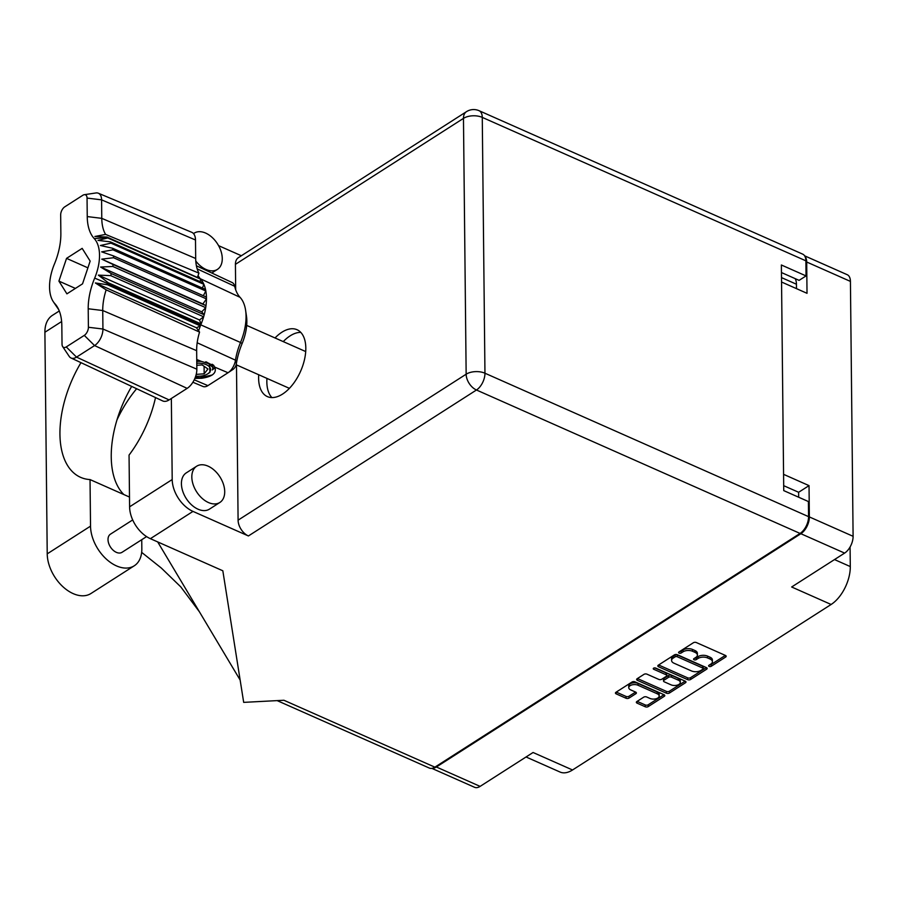 <?xml version="1.0" encoding="UTF-8"?>
<svg xmlns="http://www.w3.org/2000/svg" width="898" height="898" viewBox="0 0 898 898"><rect width="100%" height="100%" fill="white"/><g stroke="black" fill="none" stroke-linecap="round" stroke-linejoin="round"><path stroke-width="1.35" d="M659.177 696.017L659.166 694.199A5.646 3.02 179.4 0 0 657.156 691.931L638.029 683.445A5.646 3.02 179.4 0 0 630.07 683.872A5.646 3.02 179.4 0 0 628.735 685.836L628.757 687.666A5.646 3.02 179.4 0 0 630.766 689.933L635.638 692.1A2.11 1.123 179.4 0 1 636.39 692.953A2.11 1.123 179.4 0 1 635.896 693.683L629.015 698.094A2.11 1.123 179.4 0 1 626.041 698.251L616.196 693.885A2.11 1.123 179.4 0 1 615.444 693.032A2.11 1.123 179.4 0 1 615.938 692.291L632.024 682.009A2.11 1.123 179.4 0 1 634.998 681.851L664.049 694.726A2.11 1.123 179.4 0 1 664.801 695.58A2.11 1.123 179.4 0 1 664.295 696.309L648.221 706.603A2.11 1.123 179.4 0 1 645.247 706.76L637.097 703.145A2.11 1.123 179.4 0 1 636.345 702.292A2.11 1.123 179.4 0 1 636.839 701.562L643.72 697.151A2.11 1.123 179.4 0 1 646.695 696.994L649.883 698.408A5.646 3.02 179.4 0 0 655.922 698.79A5.646 3.02 179.4 0 0 659.177 696.017A5.646 3.02 179.4 0 0 657.179 693.75L638.051 685.264A5.646 3.02 179.4 0 0 630.093 685.69A5.646 3.02 179.4 0 0 628.757 687.666M653.609 668.179A1.482 0.786 179.4 0 0 653.261 668.696A1.482 0.786 179.4 0 0 653.789 669.291L666.058 674.735A2.11 1.123 179.4 0 1 666.81 675.588A2.11 1.123 179.4 0 1 666.305 676.317L661.747 679.236A2.11 1.123 179.4 0 1 658.762 679.393L646.987 674.174A2.11 1.123 179.4 0 0 644.012 674.331L637.131 678.731A2.11 1.123 179.4 0 0 636.626 679.472A2.11 1.123 179.4 0 0 637.378 680.325L666.428 693.2A2.11 1.123 179.4 0 0 669.403 693.043L685.488 682.749A2.11 1.123 179.4 0 0 685.982 682.02A2.11 1.123 179.4 0 0 685.23 681.167L655.697 668.078A1.482 0.786 179.4 0 0 653.609 668.179M850.08 546.972L850.294 566.571A30.128 16.546 113.9 0 1 831.121 604.477L791.654 586.989L844.614 553.101L800.87 533.715A13.347 7.33 -66.1 0 0 809.356 516.922L809.031 485.627L783.572 474.335M432.421 768.261A13.347 7.33 -66.1 0 0 436.372 766.993L480.116 786.379L533.064 752.49L572.531 769.979L831.121 604.477M572.531 769.979A30.128 16.546 113.9 0 1 560.06 772.044L526.048 756.98M809.356 516.922L853.1 536.308L850.428 281.4L806.696 262.014A13.347 7.33 -66.1 0 0 804.934 256.379M781.552 282.017L807.021 293.309L806.696 262.014M658.56 666.765L687.621 679.64A2.11 1.123 179.4 0 0 690.596 679.483L706.67 669.19A2.11 1.123 179.4 0 0 707.164 668.46A2.11 1.123 179.4 0 0 706.423 667.607L677.361 654.732A2.11 1.123 179.4 0 0 674.387 654.889L658.313 665.171A2.11 1.123 179.4 0 0 657.819 665.912A2.11 1.123 179.4 0 0 658.56 666.765L658.548 665.025M710.812 664.093L708.937 665.295A1.482 0.786 179.4 0 0 708.589 665.811A1.482 0.786 179.4 0 0 709.566 666.54A1.482 0.786 179.4 0 0 711.205 666.294L725.674 657.033A2.11 1.123 179.4 0 0 726.179 656.292A2.11 1.123 179.4 0 0 725.427 655.439L696.377 642.564A2.11 1.123 179.4 0 0 693.402 642.721L678.922 651.993A1.482 0.786 179.4 0 0 678.574 652.509A1.482 0.786 179.4 0 0 679.55 653.239A1.482 0.786 179.4 0 0 681.178 652.992L683.052 651.791A6.757 3.603 179.4 0 1 692.582 651.286L694.996 652.363A6.757 3.603 179.4 0 1 697.398 655.08A6.757 3.603 179.4 0 1 695.804 657.437L693.93 658.638A1.482 0.786 179.4 0 0 693.582 659.154A1.482 0.786 179.4 0 0 694.558 659.884A1.482 0.786 179.4 0 0 696.186 659.637L698.06 658.447A6.757 3.603 179.4 0 1 707.59 657.942L710.015 659.02A6.757 3.603 179.4 0 1 712.406 661.736A6.757 3.603 179.4 0 1 710.812 664.093M436.372 766.993L800.87 533.715M809.031 485.627L798.625 492.284L798.67 497.234M798.625 492.284L783.685 485.672M795.168 278.627A16.142 8.857 113.9 0 1 796.447 284.228L796.492 288.64M712.406 661.736L712.395 659.918A6.757 3.603 179.4 0 0 709.992 657.19L710.015 659.02M694.771 658.099A1.482 0.786 179.4 0 0 696.175 657.819L698.049 656.629A6.757 3.603 179.4 0 1 707.568 656.124L709.992 657.19M697.398 655.08L697.376 653.261A6.757 3.603 179.4 0 0 694.985 650.545L694.996 652.363M679.764 651.443A1.482 0.786 179.4 0 0 681.167 651.173L683.03 649.972A6.757 3.603 179.4 0 1 692.56 649.467L694.985 650.545M709.79 664.756A1.482 0.786 179.4 0 0 711.182 664.475L725.348 655.405M658.627 664.98L687.599 677.822A2.11 1.123 179.4 0 0 690.573 677.664L706.344 667.573M702.91 669.156A1.482 0.786 179.4 0 0 703.257 668.64A1.482 0.786 179.4 0 0 702.741 668.045L677.238 656.741A1.482 0.786 179.4 0 0 675.15 656.842L673.174 658.111A6.757 3.603 179.4 0 0 671.581 660.468A6.757 3.603 179.4 0 0 673.983 663.195L691.415 670.918A6.757 3.603 179.4 0 0 700.934 670.413L702.91 669.156M703.257 668.64L703.246 666.821A1.482 0.786 179.4 0 0 702.719 666.226L702.741 668.045M671.581 660.468L671.558 658.649A6.757 3.603 179.4 0 1 673.152 656.292L675.128 655.024A1.482 0.786 179.4 0 1 677.215 654.923L702.719 666.226M685.152 681.133L669.392 691.224L669.403 693.043M637.434 678.54L666.417 691.381A2.11 1.123 179.4 0 0 669.392 691.224M666.81 675.588L666.787 673.758A2.11 1.123 179.4 0 0 666.035 672.916L654.721 667.899M670.997 684.815A5.646 3.02 179.4 0 0 677.036 685.196A5.646 3.02 179.4 0 0 680.291 682.424A5.646 3.02 179.4 0 0 678.282 680.156L671.547 677.159A2.11 1.123 179.4 0 0 668.572 677.317L664.004 680.246A2.11 1.123 179.4 0 0 663.51 680.976A2.11 1.123 179.4 0 0 664.251 681.829L670.997 684.815M680.291 682.424L680.269 680.605A5.646 3.02 179.4 0 0 678.259 678.327L678.282 680.156M663.51 680.976L663.487 679.157A2.11 1.123 179.4 0 1 663.981 678.428L668.55 675.498A2.11 1.123 179.4 0 1 671.524 675.341L678.259 678.327M616.253 692.1L626.018 696.421A2.11 1.123 179.4 0 0 628.993 696.264L635.571 692.066M637.153 701.36L645.224 704.941A2.11 1.123 179.4 0 0 648.199 704.784L663.97 694.693M480.116 786.379A13.347 7.33 113.9 0 1 474.582 787.299L431.882 768.374M853.1 536.308A13.347 7.33 113.9 0 1 844.614 553.101M804.597 255.807L847.229 274.709A13.347 7.33 113.9 0 1 850.428 281.4M141.738 539.698L141.828 548.88A33.574 21.586 -122.6 0 1 134.273 565.785A33.574 21.586 -122.6 0 1 116.482 565.897A33.574 21.586 -122.6 0 1 90.53 526.138L90.036 479.577L129.492 497.054M134.273 565.785L90.967 593.499A33.574 21.586 -122.6 0 1 73.165 593.612A33.574 21.586 -122.6 0 1 47.224 553.853L44.9 332.249A33.574 21.586 -122.6 0 1 52.454 315.333L59.29 310.966M195.786 261.037A21.518 13.84 57.4 0 0 206.012 269.456A21.518 13.84 57.4 0 0 217.428 269.389A21.518 13.84 57.4 0 0 220.987 251.171A21.518 13.84 57.4 0 0 205.631 233.076A21.518 13.84 57.4 0 0 194.226 233.143A21.518 13.84 57.4 0 0 193.541 233.626M208.078 466.152A21.518 13.84 57.4 0 0 196.662 466.219A21.518 13.84 57.4 0 0 193.104 484.437A21.518 13.84 57.4 0 0 208.459 502.543A21.518 13.84 57.4 0 0 219.864 502.465A21.518 13.84 57.4 0 0 223.434 484.246A21.518 13.84 57.4 0 0 208.078 466.152M196.662 466.219L186.256 472.887A21.518 13.84 57.4 0 0 182.698 491.105A21.518 13.84 57.4 0 0 198.043 509.2A21.518 13.84 57.4 0 0 209.459 509.132L219.864 502.465M258.725 374.758A36.582 20.082 -66.1 0 0 267.391 396.602A36.582 20.082 -66.1 0 0 282.544 394.087A36.582 20.082 -66.1 0 0 304.523 359.458A36.582 20.082 -66.1 0 0 297.036 329.712A36.582 20.082 -66.1 0 0 281.893 332.226A36.582 20.082 -66.1 0 0 275.035 337.962M283.252 341.61A36.582 20.082 113.9 0 1 290.11 335.874A36.582 20.082 113.9 0 1 300.774 332.383M146.576 536.6L122.038 552.304A10.765 6.915 -122.6 0 1 116.336 552.337A10.765 6.915 -122.6 0 1 108.658 543.29A10.765 6.915 -122.6 0 1 110.443 534.175L132.691 519.931M218.573 245.648L241.36 255.739M172.203 479.543A26.895 17.298 57.4 0 0 192.991 511.4L248.409 535.96A13.347 8.576 -122.6 0 1 238.093 520.167L466.152 374.208L463.469 118.379A13.347 7.128 179.4 0 1 482.271 117.391A13.347 7.33 -66.1 0 0 479.072 110.701L802.677 254.134A13.347 7.33 113.9 0 1 805.888 260.824L482.271 117.391L484.954 373.22L808.559 516.642A13.347 7.33 113.9 0 1 800.073 533.434L434.879 767.161L283.925 700.26L243.684 702.371L222.827 570.78L150.381 538.677A26.895 17.298 -122.6 0 1 129.593 506.82L172.203 479.543L171.35 398.488M238.093 520.167L236.477 364.891M235.68 289.762L235.422 264.338A13.347 8.576 -122.6 0 1 238.419 257.625L466.477 111.666A13.347 8.576 57.4 0 0 463.469 118.379L235.422 264.338M129.593 506.82L129.054 455.084A86.073 47.257 -66.1 0 0 155.522 397.578M781.451 272.543L799.097 280.367L806.045 275.922L805.888 260.824M808.559 516.642L808.402 501.544L783.741 490.611L781.372 264.989L806.045 275.922M434.879 767.161A13.347 7.33 113.9 0 1 429.356 768.071L277.145 700.608M271.881 397.578A36.582 20.082 113.9 0 1 266.953 378.395M116.998 419.849A86.073 47.257 113.9 0 1 136.631 388.733M157.689 541.909L240.148 680.044M80.977 362.657A86.073 47.257 -66.1 0 0 80.584 477.332A86.073 47.257 -66.1 0 0 90.036 479.577M131.68 386.409A86.073 47.257 -66.1 0 0 123.868 494.574M212.68 367.327L212.848 366.766M206.585 361.995L212.938 367.484L212.411 364.296M196.763 361.389L197.538 361.299M212.938 367.484L212.703 368.73M198.615 330.756L196.482 327.781L200.355 325.918L198.615 330.756L199.558 332.092A42.846 23.516 -66.1 0 0 196.651 350.68L102.742 310.528L102.933 329.027A13.144 7.218 113.9 0 1 94.571 345.573L76.532 357.123A13.144 7.218 113.9 0 1 71.009 357.988A13.144 7.218 113.9 0 1 69.213 356.394L62.658 346.583A6.454 3.547 -66.1 0 0 66.25 346.931L84.289 335.381A6.454 3.547 -66.1 0 0 88.397 327.265L88.206 308.766A51.646 28.354 113.9 0 1 94.672 278.111A38.737 21.271 -66.1 0 0 94.256 238.599A51.646 28.354 113.9 0 1 87.241 216.575L87.05 198.076A6.454 3.547 -66.1 0 0 84.289 194.698A6.454 3.547 -66.1 0 0 82.829 195.281L64.779 206.832A6.454 3.547 -66.1 0 0 60.671 214.959L60.862 233.458A51.646 28.354 113.9 0 1 54.396 264.113A38.737 21.271 -66.1 0 0 53.33 301.728A38.737 21.271 -66.1 0 0 54.812 303.614A51.646 28.354 113.9 0 1 56.799 306.139A51.646 28.354 113.9 0 1 61.827 325.637L62.029 344.136A6.454 3.547 -66.1 0 0 62.658 346.583M88.397 327.265L102.933 329.027L196.853 369.179L196.651 350.68M196.853 369.179A15.255 8.374 113.9 0 1 187.143 388.374L94.571 345.573L84.289 335.381M66.25 346.931L76.532 357.123L169.093 399.924L187.143 388.374M169.093 399.924A15.255 8.374 113.9 0 1 162.695 400.935L71.009 357.988M54.363 303.288L58.808 309.81M94.672 278.111L107.895 283.645A45.192 24.807 -66.1 0 0 107.446 284.745L200.355 325.918L200.793 324.829A45.192 24.807 -66.1 0 0 201.163 323.931L108.254 282.758A45.192 24.807 113.9 0 1 107.895 283.645L240.518 342.486A44.271 24.302 -66.1 0 0 245.625 310.427A44.271 24.302 -66.1 0 0 240.047 297.317A46.112 25.312 113.9 0 1 234.704 286.271A11.988 6.589 -66.1 0 0 232.133 282.533L196.404 265.786M110.723 275.63L203.633 316.803L199.479 319.957L201.163 323.931A45.192 24.807 -66.1 0 0 203.633 316.803A45.192 24.807 -66.1 0 0 204.194 314.783L111.296 273.609A45.192 24.807 113.9 0 1 110.723 275.63L98.353 275.136L108.254 282.758M112.811 266.47L205.709 307.655L201.747 311.853L204.194 314.783A45.192 24.807 -66.1 0 0 205.709 307.655A45.192 24.807 -66.1 0 0 205.99 305.679L113.081 264.506A45.192 24.807 113.9 0 1 112.811 266.47L100.621 267.032L111.296 273.609M113.552 257.737L206.461 298.922L202.869 303.962L205.99 305.679A45.192 24.807 -66.1 0 0 206.461 298.922A45.192 24.807 -66.1 0 0 206.439 297.103L113.53 255.919A45.192 24.807 113.9 0 1 113.552 257.737L101.743 259.14L113.081 264.506M206.439 297.103A45.192 24.807 -66.1 0 0 205.833 291.019L112.935 249.835A45.192 24.807 113.9 0 0 112.62 248.252L100.396 245.502L110.97 243.145A45.192 24.807 113.9 0 0 110.375 241.865L97.994 240.383L107.794 237.981A45.192 24.807 113.9 0 0 107.412 237.555A45.192 24.807 -66.1 0 1 106.952 237.038L200.31 278.728A45.192 24.807 113.9 0 1 200.321 278.728L107.412 237.555L94.256 238.599M203.318 295.711L205.833 291.019A45.192 24.807 -66.1 0 0 205.519 289.437L112.62 248.252M113.53 255.919L101.665 251.855L112.935 249.835M205.519 289.437A45.192 24.807 -66.1 0 0 203.88 284.318L110.97 243.145M202.42 288.056L203.88 284.318A45.192 24.807 -66.1 0 0 203.285 283.038L110.375 241.865M203.285 283.038A45.192 24.807 -66.1 0 0 200.692 279.155L107.794 237.981M200.052 281.613L200.692 279.155A45.192 24.807 -66.1 0 0 200.321 278.728L240.047 297.317M84.289 194.698L95.974 192.958A13.144 7.218 113.9 0 1 98.353 193.227L191.745 232.301A15.255 8.374 113.9 0 1 195.495 239.991L101.586 199.85L101.777 218.349A44.956 24.684 -66.1 0 0 105.571 234.4L198.941 273.138A42.846 23.516 -66.1 0 1 195.685 258.489L195.495 239.991M197.493 277.168L198.941 273.138M192.879 382.245L203.015 386.488A11.988 6.589 -66.1 0 0 207.909 385.624L228.036 372.749L214.779 367.125C216.923 372.872 212.613 376.588 201.837 378.249L194.877 378.384M196.763 361.344L201.141 361.333L196.752 359.481M245.625 310.427L246.479 316.219A37.705 20.699 113.9 0 1 242.123 343.519A52.679 28.927 -66.1 0 0 236.365 363.735A5.422 2.975 113.9 0 1 233.087 369.359A5.422 2.975 113.9 0 1 232.997 369.415L228.406 372.502M198.031 275.664L199.85 278.212M228.036 372.749A11.988 6.589 -66.1 0 0 228.227 372.625A11.988 6.589 -66.1 0 0 235.478 360.177A46.112 25.312 113.9 0 1 240.518 342.486L242.123 343.519M214.779 367.125L213.499 365.093L201.141 361.333M58.909 281.108L66.912 293.848L82.537 283.847L90.159 261.105L82.167 248.364L66.542 258.366L58.909 281.108L75.398 288.415M199.558 332.092L106.155 289.863A44.956 24.684 -66.1 0 0 102.742 310.528L88.206 308.766M98.353 193.227A13.144 7.218 113.9 0 1 101.586 199.85L87.05 198.076M196.482 327.781L95.356 282.96L107.446 284.745M95.356 282.96L106.155 289.863M106.952 237.038L94.874 236.488L105.571 234.4M202.869 303.962L101.743 259.14M201.747 311.853L100.621 267.032M199.479 319.957L98.353 275.136M87.903 267.84L66.542 258.366M195.068 377.912L201.837 378.249M195.236 377.474L199.839 377.766L212.231 374.982M212.265 369.954L215.093 367.742M214.847 367.237L212.557 369.303M195.708 376.127A12.269 6.544 179.4 0 0 199.827 376.195A12.269 6.544 179.4 0 0 207.876 373.748A12.269 6.544 179.4 0 0 209.043 366.44A12.269 6.544 179.4 0 0 196.819 363.219A12.269 6.544 179.4 0 0 196.785 363.23M207.876 373.748L209.907 372.378L209.47 363.634L205.676 361.827M196.202 374.387L204.172 373.804L207.954 368.999L202.106 364.914L196.808 365.295M204.093 366.305L204.172 373.804M212.197 365.351L212.298 366.283M638.029 683.445L638.051 685.264M653.778 668.09L653.789 669.291M834.5 559.566L850.294 566.571M796.447 284.228L781.507 277.605M707.568 656.124L707.59 657.942M698.049 656.629L698.06 658.447M696.175 657.819L696.186 659.637M692.56 649.467L692.582 651.286M683.03 649.972L683.052 651.791M681.167 651.173L681.178 652.992M725.663 655.562L725.674 657.033M711.182 664.475L711.205 666.294M687.599 677.822L687.621 679.64M706.659 667.73L706.67 669.19M690.573 677.664L690.596 679.483M677.215 654.923L677.238 656.741M675.128 655.024L675.15 656.842M673.152 656.292L673.174 658.111M685.466 681.29L685.488 682.749M666.417 691.381L666.428 693.2M637.356 678.585L637.378 680.325M666.035 672.916L666.058 674.735M671.524 675.341L671.547 677.159M668.55 675.498L668.572 677.317M663.981 678.428L664.004 680.246M657.156 691.931L657.179 693.75M635.885 692.223L635.896 693.683M628.993 696.264L629.015 698.094M626.018 696.421L626.041 698.251M616.174 692.145L616.196 693.885M664.284 694.85L664.295 696.309M648.199 704.784L648.221 706.603M645.224 704.941L645.247 706.76M637.075 701.405L637.097 703.145M192.991 511.4L150.381 538.677M800.073 533.434L476.468 390.001L248.409 535.96M466.152 374.208A13.347 8.576 57.4 0 0 476.468 390.001A13.347 7.33 113.9 0 0 484.954 373.22A13.347 7.128 179.4 0 0 466.152 374.208M61.636 321.529L44.9 332.249M90.53 526.138L47.224 553.853M58.426 308.991L54.812 303.614M87.241 216.575L101.777 218.349L195.685 258.489M194.226 379.82L207.909 385.624M234.704 286.271L197.178 268.872M197.178 342.767L235.478 360.177L236.365 363.735M194.226 233.143L193.519 233.592M141.66 552.371L161.359 568.086L180.779 586.877L199.412 611.796M479.072 110.701A13.347 13.347 0 0 0 466.477 111.666M217.428 269.389L211.793 273.003M289.403 388.351L236.14 364.745M305.702 351.556L246.681 325.402M53.33 301.728L54.43 303.378M233.087 369.359L228.227 372.625"/></g></svg>
